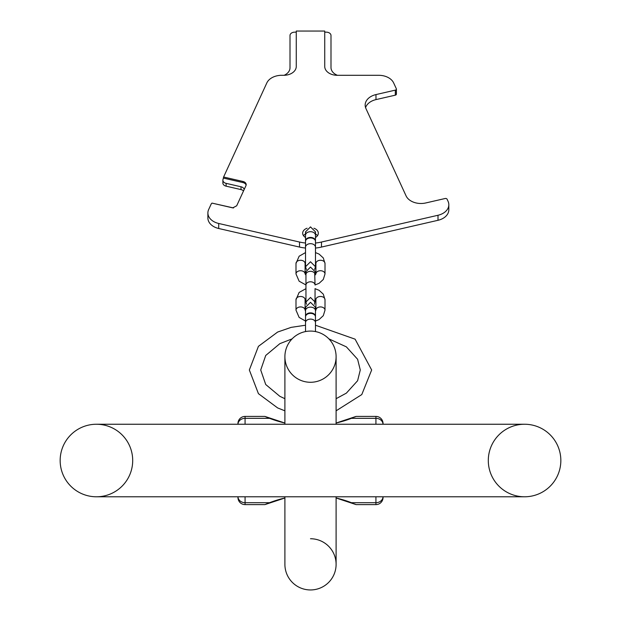 <?xml version="1.0" encoding="UTF-8"?>
<svg xmlns="http://www.w3.org/2000/svg" width="621" height="621" viewBox="0 0 621 621"><rect width="100%" height="100%" fill="white"/><g stroke="black" fill="none" stroke-linecap="round" stroke-linejoin="round"><path stroke-width="0.93" d="M132.7 460.51A36.274 36.274 0 0 1 96.434 496.784A36.274 36.274 0 0 1 60.159 460.51A36.274 36.274 0 0 1 96.434 424.244A36.274 36.274 0 0 1 132.7 460.51A36.274 36.274 0 0 1 96.434 496.784A36.274 36.274 0 0 1 60.159 460.51A36.274 36.274 0 0 1 96.434 424.244A36.274 36.274 0 0 0 60.159 460.51A36.274 36.274 0 0 0 96.434 496.784A36.274 36.274 0 0 1 60.159 460.51M488.3 460.51A36.274 36.274 0 0 0 524.566 496.784A36.274 36.274 0 0 0 560.841 460.51A36.274 36.274 0 0 0 524.566 424.244A36.274 36.274 0 0 0 488.3 460.51A36.274 36.274 0 0 0 524.566 496.784A36.274 36.274 0 0 0 560.841 460.51A36.274 36.274 0 0 0 524.566 424.244L96.434 424.244M310.5 589.95A25.601 25.601 0 0 1 284.899 564.349A25.601 25.601 0 0 0 310.5 589.95A25.601 25.601 0 0 1 284.899 564.349A25.601 25.601 0 0 0 310.5 589.95A25.601 25.601 0 0 0 336.101 564.349A25.601 25.601 0 0 1 310.5 589.95A25.601 25.601 0 0 0 336.101 564.349L336.101 496.784L336.101 564.349A25.601 25.601 0 0 0 310.5 538.741M328.889 338.864L346.371 346.86L357.611 359.272L360.281 369.992L357.611 380.72L346.371 393.132L336.101 398.69L336.101 356.679A25.601 25.601 0 0 0 310.5 331.078A25.601 25.601 0 0 0 284.899 356.679A25.601 25.601 0 0 0 310.5 382.28A25.601 25.601 0 0 0 336.101 356.679A25.601 25.601 0 0 0 310.5 331.078A25.601 25.601 0 0 0 284.899 356.679A25.601 25.601 0 0 0 310.5 382.28M315.476 243.021A35.56 25.143 180 0 0 321.492 242.035L438.007 215.262A15.649 11.062 180 0 0 448.82 204.744A15.649 11.062 180 0 0 448.059 201.328L447.089 199.217A1.568 1.11 180 0 0 445.117 198.51L425.773 202.958A15.649 11.062 180 0 1 406.056 195.848L365.924 108.52A15.649 11.062 180 0 1 365.164 105.096A15.649 11.062 180 0 1 375.977 94.578L395.321 90.13A1.568 1.11 180 0 0 396.4 89.082A1.568 1.11 180 0 0 396.322 88.741L393.66 82.95A15.649 11.062 180 0 0 378.779 75.304L337.257 75.304A12.513 8.849 180 0 1 324.736 66.455L324.736 31.05L296.264 31.05L296.264 66.455A12.513 8.849 180 0 1 283.743 75.304L280.288 75.304A12.513 8.849 180 0 1 279.357 75.428A15.649 11.062 0 0 0 266.82 82.95L223.599 177.016L242.943 181.464A4.696 3.322 180 0 1 246.188 184.616A4.696 3.322 180 0 1 245.955 185.64L236.694 205.792L232.751 207.872L212.009 203.106A4.696 3.322 0 0 0 211.078 204.27L208.656 209.533A15.649 11.062 0 0 0 207.888 212.949A15.649 11.062 0 0 0 218.701 223.475L299.508 242.035L299.508 247.065L218.701 228.497A15.649 11.062 180 0 1 207.888 217.979L207.888 212.949M305.524 243.021A35.56 25.143 180 0 1 299.508 242.035M315.476 237.478A7.825 5.535 0 0 0 318.325 233.209A7.825 5.535 0 0 0 313.892 228.225M307.108 228.225A7.825 5.535 0 0 0 302.675 233.209A7.825 5.535 0 0 0 305.524 237.478M317.471 235.724A7.825 5.535 0 0 0 315.476 233.97M305.524 233.97A7.825 5.535 0 0 0 303.529 235.724M321.492 242.035L321.492 247.065A35.56 25.143 180 0 1 315.476 248.051L315.476 252.576L319.124 254.113L323.293 257.956L325.008 263.483L325.008 273.946L323.293 279.473L319.124 283.308L315.049 284.961M305.524 248.051A35.56 25.143 180 0 1 299.508 247.065M321.492 247.065L438.007 220.292A15.649 11.062 180 0 0 448.82 209.774L448.82 204.744M396.322 89.424L396.322 93.771A1.568 1.11 180 0 1 396.4 94.113A1.568 1.11 180 0 1 395.321 95.16L375.977 99.608A15.649 11.062 0 0 0 365.575 107.612M223.599 177.016L223.11 179.174A4.696 3.322 0 0 0 222.885 180.199A4.696 3.322 0 0 0 226.129 183.358L241.01 186.774A4.696 3.322 180 0 1 244.2 189.459M212.009 203.106L233.527 207.95M222.885 180.199L222.885 183.016A4.696 3.322 0 0 0 226.129 186.176L241.01 189.591A4.696 3.322 180 0 1 243.51 190.958M223.599 178.126L242.943 182.566A4.696 3.322 180 0 1 246.118 185.174M284.092 75.304A12.513 8.849 0 0 0 290.007 67.782L290.007 35.475A4.696 3.322 180 0 1 294.696 32.16L296.264 32.16M324.736 66.455L324.736 32.16L326.304 32.16A4.696 3.322 180 0 1 330.993 35.475L330.993 67.557A12.513 8.849 180 0 0 337.451 75.304M305.524 247.189A4.976 3.516 180 0 1 310.5 243.673A4.976 3.516 180 0 1 315.476 247.189L315.476 241.46A4.976 3.516 180 0 0 310.5 237.936A4.976 3.516 180 0 0 305.524 241.46L305.524 266.735L310.5 261.759L315.476 266.735L314.575 269.599M315.468 241.204A4.976 3.516 180 0 0 315.476 240.956A4.976 3.516 180 0 0 310.5 237.432A4.976 3.516 180 0 0 305.524 240.956A4.976 3.516 180 0 0 305.532 241.204M295.992 299.695L295.992 310.151A4.549 3.221 180 0 1 300.541 306.929A4.549 3.221 180 0 1 305.097 310.151L305.097 299.695A4.549 3.221 180 0 0 300.541 296.473A4.549 3.221 180 0 0 295.992 299.695L299.136 292.429L305.951 288.672L305.951 285.008A4.549 3.221 0 0 1 310.5 281.787A4.549 3.221 0 0 1 315.049 285.008L314.715 273.341M325.008 299.695A4.549 3.221 0 0 0 320.459 296.473A4.549 3.221 0 0 0 315.903 299.695L315.903 310.151A4.549 3.221 0 0 1 320.459 306.929A4.549 3.221 0 0 1 325.008 310.151L325.008 299.695L323.293 294.16L319.124 290.325L315.049 288.672M295.992 263.483L295.992 273.946A4.549 3.221 180 0 1 300.541 270.725A4.549 3.221 180 0 1 305.097 273.946L305.097 263.483A4.549 3.221 180 0 0 300.541 260.269A4.549 3.221 180 0 0 295.992 263.483L299.136 256.217L305.524 252.576M325.008 273.946A4.549 3.221 0 0 0 320.459 270.725A4.549 3.221 0 0 0 315.903 273.946L315.903 263.483A4.549 3.221 0 0 1 320.459 260.269A4.549 3.221 0 0 1 325.008 263.483M336.101 356.679L336.101 424.244L336.101 410.823L361.787 394.568L371.661 369.992L355.103 339.167L315.476 325.225L315.476 316.889A4.976 3.516 180 0 0 310.5 313.372A4.976 3.516 180 0 0 305.524 316.889L305.524 331.567M315.468 316.64A4.976 3.516 180 0 0 315.476 316.384A4.976 3.516 180 0 0 310.5 312.868A4.976 3.516 180 0 0 305.524 316.384A4.976 3.516 180 0 0 305.532 316.64M383.041 424.244L383.041 423.53L383.041 424.244A7.11 6.156 180 0 0 375.93 418.329L375.93 416.419L356.074 416.419A113.79 113.79 0 0 1 354.459 417.11M383.041 497.499L383.041 496.784L383.041 497.499A7.11 7.11 0 0 1 375.93 504.609L356.074 504.609A113.79 113.79 0 0 0 354.459 503.91M237.959 424.244L237.959 423.53L237.959 424.244A7.11 6.156 0 0 1 245.07 418.329L245.07 424.244M237.967 496.784A7.11 6.156 0 0 0 245.07 502.7L245.07 504.609A7.11 7.11 0 0 1 237.959 497.499L237.959 496.784L237.959 497.499A7.11 7.11 0 0 0 245.07 504.609L264.926 504.609L284.899 497.995A113.79 113.79 0 0 0 264.926 504.609A113.79 113.79 0 0 1 284.899 497.995M237.959 423.53A7.11 7.11 0 0 1 245.07 416.419L264.926 416.419L284.899 423.033A113.79 113.79 0 0 1 264.926 416.419A113.79 113.79 0 0 0 284.899 423.025M383.041 423.53A7.11 7.11 0 0 0 375.93 416.419A7.11 7.11 0 0 1 383.041 423.53M353.139 417.654A113.79 113.79 0 0 1 336.101 423.025L356.074 416.419M353.139 503.367A113.79 113.79 0 0 0 336.101 497.995L356.074 504.609M96.434 496.784L524.566 496.784A36.274 36.274 0 0 0 560.841 460.51M310.5 331.078A25.601 25.601 0 0 0 284.899 356.679L284.899 424.244M241.01 189.591L241.01 186.774M242.943 181.464L242.943 182.566M226.129 186.176L226.129 183.358M395.321 90.13L395.321 95.16M375.977 94.578L375.977 99.608M438.007 215.262L438.007 220.292M218.701 228.497L218.701 223.475M305.524 240.956L305.524 231.866L310.5 226.89L315.476 231.866L315.476 235.219A4.976 3.516 180 0 0 310.5 231.703A4.976 3.516 180 0 0 305.524 235.219L305.524 231.866L305.928 233.83M306.549 304.267L305.951 302.008L305.951 274.544A4.549 3.221 0 0 1 310.5 271.33A4.549 3.221 0 0 1 315.049 274.544L315.049 271.633L310.5 267.077L305.951 271.633L305.951 274.544L305.951 271.633L306.285 273.341M315.476 331.567L315.476 322.625A4.976 3.516 180 0 0 310.5 319.101A4.976 3.516 180 0 0 305.524 322.625M305.524 316.384L305.524 307.302L310.5 302.318L315.476 307.302L315.476 310.655A4.976 3.516 180 0 0 310.5 307.131A4.976 3.516 180 0 0 305.524 310.655L305.524 307.302L305.928 309.266M375.93 424.244L375.93 418.329L351.439 418.329M245.07 416.419L245.07 418.329L269.561 418.329M351.439 502.7L375.93 502.7L375.93 504.609M245.07 496.784L245.07 502.7L269.561 502.7M383.033 496.784A7.11 6.156 180 0 1 375.93 502.7L375.93 496.784M284.899 496.784L284.899 564.349M284.899 410.823L277.641 407.935L258.421 393.652L249.339 369.992L258.421 346.339L277.641 332.049L291.171 327.36L305.524 325.225M292.111 338.864L279.861 343.654L265.718 355.476L260.719 369.992L265.718 384.515L279.861 396.338L284.899 398.69M396.4 89.082L396.4 94.113M315.903 263.483L315.476 262.706L315.476 266.735L315.476 247.189M305.524 263.382L305.524 266.735L306.425 269.599M315.072 233.83L315.476 231.866L315.476 240.956M315.903 310.151L315.476 310.927M305.524 310.927L305.097 310.151M325.008 310.151L323.293 315.678L319.124 319.52L315.476 321.057M305.524 321.057L299.136 317.416L295.992 310.151M315.903 299.695L315.049 298.53M315.049 288.625L315.049 302.008L310.5 297.451L305.951 302.008L305.951 298.53L305.097 299.695M314.451 304.267L315.049 299.089M315.903 273.946L315.049 275.103M305.951 275.103L305.097 273.946M305.951 284.961L299.136 281.204L295.992 273.946M305.524 262.706L305.097 263.483M315.072 309.266L315.476 307.302L315.476 316.384"/></g></svg>
